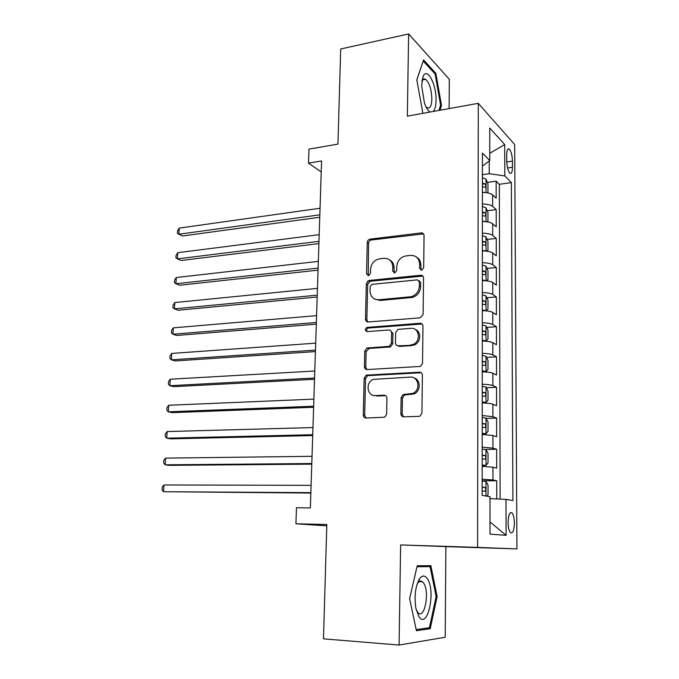 <?xml version="1.0" encoding="UTF-8"?>
<svg xmlns="http://www.w3.org/2000/svg" width="679" height="679" viewBox="0 0 679 679"><rect width="100%" height="100%" fill="white"/><g stroke="black" fill="none" stroke-linecap="round" stroke-linejoin="round"><path stroke-width="1.02" d="M421.591 270.2L423.679 267.849L424.061 235.579C423.908 233.771 422.949 232.889 421.184 232.922L370.097 239.144C368.417 239.526 367.475 240.621 367.271 242.42L366.55 273.815L368.604 275.674L370.437 273.408L370.53 269.317C371.124 263.724 374.027 260.244 379.238 258.886L383.898 258.351C389.364 258.317 392.326 261.177 392.785 266.949L392.708 271.082L394.669 272.983L396.706 270.666L396.774 266.524C397.351 260.872 400.304 257.341 405.635 255.949L410.447 255.397C416.066 255.346 419.121 258.249 419.622 264.089L419.571 268.273L421.591 270.2M419.011 580.528L418.833 579.934M514.385 523.093C514.266 518.018 513.46 514.606 511.983 512.857C509.691 511.754 508.393 514.937 508.079 522.406C508.198 527.507 509.004 530.927 510.481 532.676C512.798 533.745 514.105 530.554 514.385 523.093M400.865 413.74C401.017 415.667 401.985 416.702 403.776 416.838L418.875 416.363L420.123 416.04L421.931 413.044L422.38 375.215C422.228 373.289 421.243 372.287 419.427 372.194L366.219 375.156L364.148 378.22L363.299 414.979C363.426 416.881 364.351 417.891 366.083 418.026L384.781 417.195L386.631 414.207L386.928 398.233C386.792 396.324 385.842 395.322 384.085 395.203L375.368 395.577C366.932 396.349 365.234 382.158 373.374 379.383L410.218 377.108C418.671 376.217 420.997 390.128 412.883 393.387L403.063 394.601L401.128 397.648L400.865 413.74L402.18 414.139L403.581 416.838M449.108 108.606L449.328 79.273L408.622 33.95L340.705 48.973L337.93 144.118L308.979 149.117L308.487 163.113L321.574 160.948L310.362 507.934L296.477 507.731L295.917 523.781L326.777 525.835M399.074 645.05L445.212 637.241L445.882 546.612L400.635 544.923L399.074 645.05L323.484 638.846L326.82 524.485L295.917 523.781M400.635 544.923L477.592 547.393L478.296 103.335L514.682 144.585L516.94 548.904L477.592 547.393M408.622 33.95L407.341 116.143L478.296 103.335M420.114 317.831L423.11 314.479L423.552 278.025C423.399 276.183 422.431 275.267 420.649 275.258L368.909 280.495L366.321 283.72L365.506 319.181C365.633 320.997 366.541 321.939 368.239 321.982L420.114 317.831M422.975 326.175L422.525 363.299L420.445 366.422L367.169 369.571C365.455 369.478 364.538 368.51 364.411 366.652L364.767 351.136L366.983 348.021L389.194 346.349L391.41 343.209L391.596 332.854C391.452 331.004 390.51 330.045 388.778 329.994L367.178 331.615C364.801 330.639 364.708 329.239 366.889 327.431L420.046 323.28C421.837 323.331 422.813 324.29 422.975 326.175M496.756 498.938L496.722 480.783L482.183 480.774M482.183 479.187L492.979 479.985L492.971 467.211L496.697 468.128L496.663 449.252L485.264 449.422M482.209 447.164L492.946 448.157L492.929 435.528L496.638 436.741L496.604 418.086L486.096 418.391M482.234 415.523L492.903 416.702L492.886 404.217L496.578 405.719L496.544 387.276L486.317 387.726M482.251 384.238C487.446 384.399 490.985 384.857 492.869 385.604L492.852 373.272L496.519 375.046L496.485 356.815L486.512 357.4M482.277 353.326C487.437 353.479 490.959 353.997 492.827 354.871L492.818 342.674L496.459 344.728L496.425 326.709L486.682 327.414M482.302 322.771C487.437 322.924 490.934 323.493 492.793 324.494L492.776 312.433L496.4 314.759L496.366 296.935L486.843 297.767M482.328 292.564C487.429 292.708 490.9 293.345 492.759 294.457L492.742 282.54L496.349 285.121L496.315 267.501L486.987 268.443M482.345 262.705C487.42 262.849 490.875 263.537 492.716 264.768L492.708 252.978L496.29 255.822L496.256 238.397L487.123 239.449M482.37 233.177C487.412 233.321 490.849 234.068 492.682 235.409L492.665 223.756L496.23 226.845L496.205 209.616L492.648 206.374C490.824 204.922 487.412 204.133 482.396 203.989M487.242 210.77L496.205 209.616M506.712 154.914L506.738 161.152C506.975 167.059 508.028 171.074 509.895 173.196C511.499 174.028 512.356 172.05 512.467 167.263L512.441 161.118C512.195 155.219 511.134 151.196 509.258 149.057C507.68 148.226 506.831 150.178 506.712 154.914M490 498.615L505.982 499.388L512.917 500.55L511.363 182.609L504.811 175.912L489.245 173.697L482.413 174.698M505.982 499.388L506.11 535.315L490.017 534.135L489.992 496.689L482.166 495.373L482.429 153.047L489.771 160.55L489.746 128.025L504.701 144.542L504.811 175.912M421.498 233.143L422.372 233.041M500.134 499.099L499.337 184.298L496.145 181.157L496.179 198.192L492.631 194.856C490.815 193.362 487.403 192.547 482.404 192.403M492.682 235.409L496.256 238.397M492.716 264.768L496.315 267.501M492.759 294.457L496.366 296.935M492.793 324.494L496.425 326.709M492.827 354.871L496.485 356.815M492.869 385.604L496.544 387.276M492.903 416.702L496.604 418.086M492.946 448.157L496.663 449.252M492.979 479.985L496.722 480.783M489.245 173.697L489.236 160.948M445.882 546.612L516.94 548.904M308.487 163.113L321.218 171.965M487.352 182.405L496.145 181.157M499.337 184.298L511.363 182.609M482.421 166.134L489.771 160.55M492.665 223.756C490.841 222.373 487.412 221.609 482.379 221.464M492.708 252.978C490.866 251.705 487.42 251.001 482.353 250.848M367.466 281.242L370.114 280.979M492.742 282.54C490.892 281.378 487.42 280.724 482.336 280.58M412.433 296.333L412.416 297.444M492.776 312.433C490.917 311.389 487.429 310.795 482.311 310.642M492.818 342.674C490.942 341.758 487.437 341.214 482.285 341.062M492.852 373.272C490.976 372.465 487.446 371.99 482.26 371.829M492.886 404.217C491.002 403.547 487.454 403.122 482.243 402.961M492.929 435.528L482.217 434.458M492.971 467.211L482.192 466.337M489.763 153.293L504.701 144.542M506.11 535.315L490.009 521.973M440 110.244L441.494 105.389L435.833 73.298L423.569 59.896L416.813 79.85L422.89 113.334M430.231 628.703L437.123 596.518L430.868 565.683L417.22 565.768L409.624 598.589L416.405 630.715L430.231 628.703L425.046 628.33M434.662 73.527L435.833 73.298M440.45 105.576L441.494 105.389M436.122 596.468L437.123 596.518M421.124 270.191L420.861 264.886C420.785 261.313 419.333 258.716 416.49 257.086M389.568 259.87C392.504 261.44 394.007 264.055 394.075 267.721L394.312 272.992M423.543 233.899L371.421 239.984C369.749 240.358 368.807 241.452 368.604 243.243L368.205 275.708M422.873 276.107L370.25 281.233L367.662 284.45L366.855 319.817L367.712 321.973M419.393 281.81L417.373 279.867L371.948 284.365L370.148 286.623L370.047 290.968C370.454 296.74 373.382 299.677 378.84 299.77L411.279 296.706C416.193 295.051 418.875 291.563 419.342 286.258L419.393 281.81L420.632 282.557L419.045 280.631M375.122 299.244L380.164 300.457L378.84 299.77M420.632 282.557L420.581 286.996C420.123 292.293 417.441 295.764 412.535 297.419L380.164 300.457M390.68 330.631L392.903 333.474L392.725 343.795L390.51 346.927L369.02 348.454L366.134 351.697L365.786 367.169L366.864 369.571M422.075 323.976L368.247 328.05C366.643 328.891 366.261 330.079 367.084 331.624M410.532 345.017L412.62 344.584C421.336 341.927 419.622 327.21 410.77 328.339L397.953 329.374L395.636 332.557L395.458 342.929C395.602 344.796 396.553 345.764 398.31 345.84L413.884 345.17C420.938 343.048 421.812 331.522 415.107 329.4M397.758 345.815L399.608 346.417L398.31 345.84M411.805 345.603L399.608 346.417M413.876 377.88C420.819 379.468 421.056 391.087 414.165 393.854L404.37 395.059L402.435 398.098L402.18 414.139M373.611 395.433L375.368 395.577M385.672 395.653L376.726 396.027M421.218 372.729L367.594 375.657L365.523 378.712L364.691 415.378L366.032 418.035M487.098 192.794L487.938 192.361L487.938 183.814L485.96 179.061L482.413 177.711M484.135 192.471L482.404 192.072M320.047 208.249L179.231 228.11L178.866 234.23L182.583 235.969L319.758 217.263M482.404 186.606L484.925 187.302C486.088 186.717 486.071 185.562 484.857 183.831L482.413 183.16M179.231 228.11L177.533 230.852L177.389 233.296L178.866 234.23L319.834 214.836M433.261 111.466C435.01 109.565 435.926 105.882 436.028 100.39C436.546 84.349 426.955 66.287 423.051 76.693L421.625 85.512L424.468 103.157C426.208 107.986 428.126 110.932 430.223 112.01M425.86 106.552L427.142 107.715C430.002 108.886 431.581 106.009 431.861 99.092C431.496 89.407 429.408 82.813 425.614 79.29C424.129 78.458 422.924 79.095 421.99 81.2L421.897 81.446M416.821 79.901L423.212 61.042L435.103 74.003L440.595 105.109L438.948 110.439M427.363 578.763C425.054 575.393 422.627 575.164 420.063 578.075C415.514 585.264 414.105 595.296 415.828 608.155L418.909 616.676C427.66 630.146 436.062 590.832 427.363 578.763M416.21 609.92L418.196 612.916C424.816 619.333 429.765 591.434 423.645 583.134L422.533 581.827C421.048 580.63 419.571 580.91 418.094 582.667L416.999 584.373M418.782 580.027L418.96 580.638M417.135 566.142L430.062 566.625L436.139 596.518L429.442 627.702L416.168 629.594M416.991 566.736L430.062 566.625M486.733 221.778L487.946 221.065L487.946 212.417L485.952 207.774L482.387 206.509M484.619 221.558L482.379 221.023M319.189 234.679L177.771 252.69L177.397 258.877L181.149 260.49L318.909 243.574M482.387 215.498L484.882 216.143C486.088 215.54 486.079 214.377 484.848 212.646L482.387 212.018M177.771 252.69L176.065 255.38L175.92 257.85L177.397 258.877L318.977 241.334M486.427 251.12L487.955 250.093L487.955 241.351L485.952 236.801L482.37 235.63M485.095 250.984L482.353 250.313M318.332 261.381L176.294 277.516L175.92 283.754L179.697 285.239L318.044 270.157M482.362 244.72L484.84 245.306C486.088 244.695 486.088 243.523 484.84 241.783L482.362 241.198M176.294 277.516L174.588 280.147L174.444 282.634L175.92 283.754L318.112 268.103M486.164 280.8L487.963 279.442L487.963 270.598L485.952 266.16L482.345 265.082M485.553 280.741L482.336 279.935M317.458 288.363L174.8 302.571L174.427 308.877L178.229 310.235L317.178 297.02M482.336 274.282L484.831 274.817C486.079 274.172 486.088 272.992 484.857 271.269L482.345 270.717M484.857 271.269L482.345 271.507L484.857 271.269M174.8 302.571L173.094 305.143L172.941 307.663L174.427 308.877L317.237 295.153M485.884 310.838L487.972 309.132L487.972 300.186L485.952 295.857L482.319 294.873M485.952 310.829L482.311 309.896M316.575 315.625L173.298 327.872L172.924 334.238L176.744 335.468L316.304 324.155M482.319 304.175L484.823 304.667C486.062 303.988 486.088 302.8 484.882 301.086L482.319 300.568M173.298 327.872L171.583 330.393L171.439 332.931L172.924 334.238L316.355 322.483M484.39 341.138L485.943 341.036L487.989 339.152L487.98 330.113L485.943 325.895L482.302 325.003M485.943 341.036L482.285 340.196M315.684 343.167L171.779 353.419L171.397 359.845L175.25 360.939L315.412 351.569M482.294 334.416L484.814 334.857C486.054 334.153 486.079 332.948 484.908 331.25L482.294 330.766M171.779 353.419L170.064 355.872L169.911 358.436L171.397 359.845L315.463 350.101M482.26 371.786L485.943 371.6L487.997 369.529L487.989 360.379L485.943 356.271L482.277 355.482M485.943 371.6L482.268 370.861M314.784 371.006L170.251 379.213L169.86 385.706L173.739 386.665L314.521 379.272M482.268 365.005L484.806 365.395C486.037 364.665 486.079 363.452 484.933 361.763L482.268 361.313M170.251 379.213L168.528 381.606L168.375 384.195L169.86 385.706L314.564 378.008M482.243 402.647L485.943 402.511L488.006 400.254L487.997 390.994L485.943 387.005L482.251 386.317M485.943 402.511L482.243 401.875M313.876 399.133L168.698 405.261L168.307 411.813L172.211 412.637L313.613 407.273M482.243 395.95L484.789 396.298C486.02 395.534 486.079 394.304 484.959 392.623L482.251 392.224M168.698 405.261L166.975 407.595L166.813 410.209L168.307 411.813L313.647 406.22M482.217 433.864L485.935 433.788L488.014 431.335L488.014 421.965L485.943 418.103L482.226 417.517M485.935 433.788L482.217 433.253M312.96 427.566L167.136 431.564L166.737 438.184L170.675 438.872L312.705 435.562M482.217 427.269L484.781 427.558C486.011 426.76 486.079 425.521 484.984 423.849L482.226 423.492M167.136 431.564L165.404 433.839L165.252 436.478L166.737 438.184L312.73 434.721M482.192 465.454L485.935 465.429L488.023 462.772L488.023 453.3L485.935 449.557L482.2 449.082M485.935 465.429L482.192 465.005M312.034 456.305L165.557 458.13L165.158 464.818L169.122 465.353L311.78 464.156M482.2 458.945L484.772 459.191C485.994 458.359 486.071 457.111 485.01 455.439L482.2 455.125M165.557 458.13L163.826 460.337L163.664 463.002L165.158 464.818L311.797 463.536M486.877 496.171L488.031 494.592L488.031 485.01L485.935 481.394L482.183 481.029M311.092 485.349L163.962 484.959L163.563 491.715L310.846 493.056M482.175 491.002L484.764 491.189C485.986 490.323 486.071 489.067 485.035 487.412L482.175 487.14M163.962 484.959L162.222 487.098L162.06 489.788L163.563 491.715L310.855 492.657M492.648 206.374L492.631 194.856M506.755 161.967L512.441 161.118M507.544 167.993L512.467 167.263M420.861 264.886L419.622 264.089M393.998 271.855L392.708 271.082M394.075 267.721L392.785 266.949M367.891 274.571L366.55 273.815M368.604 243.243L367.271 242.42M371.421 239.984L370.097 239.144L371.421 239.984M422.406 233.797L421.184 232.922M420.802 269.062L419.571 268.273M366.855 319.817L365.506 319.181M367.662 284.45L366.321 283.72M370.513 281.191L369.172 280.461M421.888 276.03L420.649 275.258M411.101 297.665L409.836 296.952M420.581 286.996L419.342 286.258M365.786 367.169L364.411 366.652M366.134 351.697L364.767 351.136M369.02 348.454L367.653 347.886M389.788 347.071L388.473 346.494M392.725 343.795L391.41 343.209M392.903 333.474L391.596 332.854M368.629 327.982L367.28 327.363M421.294 323.925L420.046 323.28M402.435 398.098L401.128 397.648M405.422 394.805L404.124 394.346M411.262 394.558L409.98 394.1M385.426 395.653L384.085 395.203M364.691 415.378L363.299 414.979M365.523 378.712L364.148 378.22M368.417 375.479L367.05 374.978M420.691 372.712L419.427 372.194M486.011 192.641L486.011 179.18M482.404 184.179L484.857 183.831M486.003 221.694L486.003 207.884M482.387 212.96L484.848 212.646M486.003 251.069L486.003 236.912M482.362 242.064L484.84 241.783M486.003 280.783L486.003 266.27M486.003 310.787L486.003 295.968M482.319 301.281L484.823 301.06M485.994 340.994L486.003 325.996M482.294 331.394L484.814 331.216M485.994 371.54L485.994 356.373M482.268 361.856L484.806 361.712M485.994 402.452L485.994 387.106M482.251 392.674L484.798 392.572M485.994 433.72L485.994 418.196M482.226 423.857L484.789 423.789M485.994 465.361L485.994 449.651M482.2 455.405L484.772 455.371M485.986 496.018L485.986 481.479M482.175 487.318L484.764 487.327M510.226 512.832L511.983 512.857M507.756 149.287L509.258 149.057M370.25 281.233L368.909 280.495M412.535 297.419L411.279 296.706M368.341 348.59L366.983 348.021M390.51 346.927L389.194 346.349M368.247 328.05L366.889 327.431M413.884 345.17L412.62 344.584M404.37 395.059L403.063 394.601M414.165 393.854L412.883 393.387M367.594 375.657L366.219 375.156M421.99 81.2L423.051 76.693M422.762 79.859L425.614 79.29M418.094 582.667L420.063 578.075M419.147 581.657L422.533 581.827M482.319 301.306L484.882 301.086M482.294 331.437L484.908 331.25M482.268 361.907L484.933 361.763M482.251 392.734L484.959 392.623M482.226 423.925L484.984 423.849M482.2 455.473L485.01 455.439M482.175 487.403L485.035 487.412"/></g></svg>

